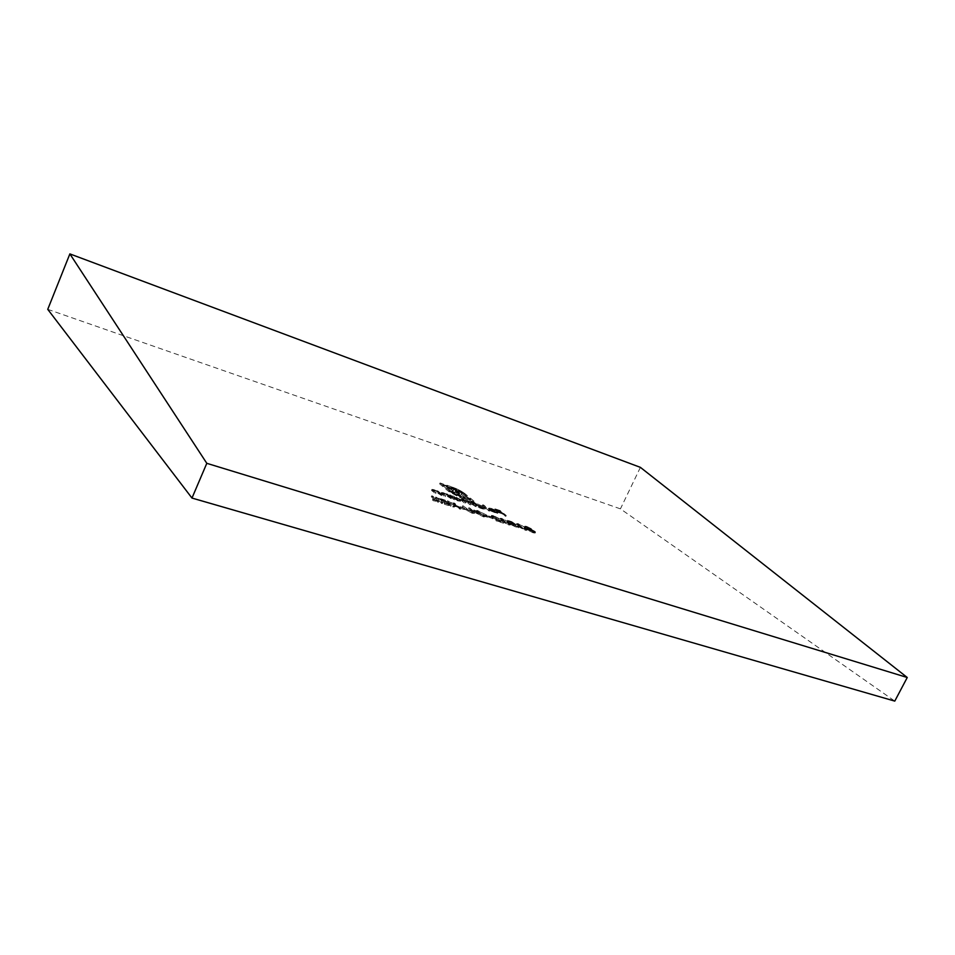 <?xml version="1.0" encoding="UTF-8"?>
<svg xmlns="http://www.w3.org/2000/svg" width="955" height="955" viewBox="0 0 955 955"><rect width="100%" height="100%" fill="white"/><g stroke="black" fill="none" stroke-linecap="round" stroke-linejoin="round"><path stroke-width="0.72" stroke-dasharray="4.78 3.58" d="M473.119 512.178L468.392 508.717L473.095 512.895L467.986 511.021L462.232 506.735L465.933 509.875L472.045 513.205L474.313 513.492L473.119 512.178L473.561 511.235L469.824 508.108L469.394 509.039M492.959 518.768L488.089 516.87L492.959 518.768L492.744 517.288L492.314 518.231M508.37 524.868L510.173 525.035L508.621 523.28L501.685 519.377L499.823 519.198L501.28 520.905L508.37 524.868L508.8 523.925L510.615 524.104L509.063 522.349L508.621 523.28M524.916 530.168L526.659 530.347L525.071 528.569L518.147 524.689L516.333 524.51L517.837 526.241L524.916 530.168L525.346 529.249L527.1 529.428L525.501 527.649L525.071 528.569M489.545 511.128L482.335 505.673L488.578 510.818L489.545 511.128L489.975 510.209L483.719 505.076L483.29 505.983M476.091 506.759L471.675 503.082L462.411 500.026L460.859 499.835L464.154 502.879L461.981 500.372L463.115 500.527L469.645 504.658L467.473 502.163L468.595 502.318L476.091 506.759L476.521 505.828L472.092 502.163L471.675 503.082M441.867 495.645L437.581 491.98L433.379 490.56L431.529 490.333L434.632 493.293L432.699 490.87L434.071 491.073L441.867 495.645L442.308 494.702L438.011 491.037L437.581 491.98M450.306 496.123L453.637 499.465L458.03 500.933L460.549 501.208L459.976 500.384L451.106 496.791L450.306 496.123L450.724 495.191L449.733 494.869L449.304 495.8M450.891 506.329L444.827 501.124L438.369 499.035L444.421 501.315L446.272 502.915L441.449 501.697L446.904 503.452L449.232 505.458L444.397 504.24L450.891 506.329L451.333 505.362L445.269 500.169L444.827 501.124M438.321 502.294L431.29 496.755L436.662 501.423L432.794 500.516L438.321 502.294L438.763 501.327L432.758 496.123L432.329 497.089M505.816 516.416L499.644 511.391L494.499 509.719L501.22 513.133L497.639 512.286L501.853 513.647L505.816 516.416L506.245 515.497L500.062 510.495L499.644 511.391M47.75 309.348L620.428 508.86L894.775 701.101M455.798 489.521L439.634 483.875L448.659 491.467L459.558 497.352L464.106 498.94L462.996 498.021L450.7 492.135L442.726 485.438L451.99 488.494L462.244 493.675L470.409 500.444L467.652 499.537L458.949 492.541L453.243 489.664L446.63 487.372L458.149 493.043L459.439 494.129L451.643 491.562L453.028 492.732L460.847 495.287L465.921 499.537L473.537 502.02L462.59 493.138L455.798 489.521L456.204 488.614L451.333 486.704L450.915 487.599M442.332 503.583L435.277 498.033L441.294 503.249L442.332 503.583L442.774 502.617L436.745 497.412L436.316 498.367M460.262 509.337L454.15 504.121L453.136 503.798L455.44 505.768L446.952 501.805L455.249 505.923L452.586 506.866L456.275 506.484L460.262 509.337L460.704 508.382L454.58 503.178L454.15 504.121M451.357 498.725L447.036 495.06L442.857 493.651L441.043 493.425L444.182 496.397L442.201 493.962L443.562 494.165L451.357 498.725L451.787 497.782L447.453 494.117L447.036 495.06M524.844 527.661L527.697 529.237L526.897 529.333L527.363 529.965L533.045 532.783L535.134 533.069L530.908 529.607L526.169 527.279L524.426 527.076L524.844 527.661L525.274 526.742L528.127 528.318L527.697 529.237M473.095 502.652L478.324 507.487L482.609 508.92L485.021 509.182L484.4 508.335L477.989 505.1L475.721 504.837L473.095 502.652L473.513 501.745L472.546 501.423L472.128 502.342M495.012 512.668L490.584 510.889L497.686 513.348L494.642 510.949L488.518 508.967L489.211 509.97L496.194 512.238L496.66 512.859L495.012 512.668L495.43 511.749L491.61 510.042L491.18 510.961M511.355 522.588L506.962 521.167L511.259 522.874L513.515 524.426L510.197 523.698L510.83 524.534L516.846 527.59L518.684 527.781L518.302 527.16L516.13 527.029L511.773 524.82L515.64 525.537L511.355 522.588L511.785 521.657L507.392 520.236L506.962 521.167M493.723 517.133L498.665 519.46L493.019 516.583L491.097 516.369L491.598 517.061L500.492 521.919L496.051 520.821L503.476 523.209L492.625 517.419L494.153 516.201L498.128 518.207L497.686 519.15M477.214 511.486L473.441 510.889L477.87 512.023L486.023 516.727L482.836 516.333L476.485 513.301L479.553 513.957L474.85 512.441L483.564 516.894L487.169 517.443L486.405 516.118L477.214 511.486L477.643 510.543L473.883 509.946L473.441 510.889M464.44 509.588L460.095 508.191L464.44 509.588L464.249 508.108L463.808 509.063M640.399 467.365L620.428 508.86M500.062 510.495L494.917 508.812L494.499 509.719M494.917 508.812L495.12 510.233M495.55 509.325L499.74 510.698L499.322 511.594M499.74 510.698L501.638 512.226L501.22 513.133M501.638 512.226L497.436 510.853L497.006 511.761M497.436 510.853L497.639 512.286M498.068 511.367L502.27 512.74L501.853 513.647M502.27 512.74L505.291 515.199L504.873 516.106M505.291 515.199L506.245 515.497M451.333 486.704L440.052 482.967L439.634 483.875M440.052 482.967L449.077 490.548L448.659 491.467M449.077 490.548L452.539 492.864L452.109 493.783M452.539 492.864L457.278 495.287L456.848 496.206M457.278 495.287L462.638 497.4L462.22 498.319M462.638 497.4L464.524 498.021L464.106 498.94M464.524 498.021L463.414 497.101L462.996 498.021M463.414 497.101L461.54 496.481L461.11 497.4M461.54 496.481L455.69 494.022L455.26 494.941M455.69 494.022L451.118 491.216L450.7 492.135M451.118 491.216L443.132 484.531L442.726 485.438M443.132 484.531L452.395 487.587L451.99 488.494M452.395 487.587L458.161 490.022L457.743 490.93M458.161 490.022L462.65 492.768L462.244 493.675M462.65 492.768L470.827 499.525L470.409 500.444M470.827 499.525L468.069 498.617L467.652 499.537M468.069 498.617L461.575 493.246L461.158 494.153M461.575 493.246L459.367 491.634L458.949 492.541M459.367 491.634L456.717 490.142L456.299 491.049M456.717 490.142L453.661 488.769L453.243 489.664M453.661 488.769L450.092 487.468L449.686 488.375M450.092 487.468L447.047 486.465L446.63 487.372M447.047 486.465L448.444 487.623L448.026 488.53M448.444 487.623L451.954 488.781L451.536 489.688M451.954 488.781L453.947 489.509L453.53 490.416M453.947 489.509L455.702 490.321L455.284 491.228M455.702 490.321L457.29 491.216L456.872 492.123M457.29 491.216L458.567 492.135L458.149 493.043M458.567 492.135L459.856 493.21L459.439 494.129M459.856 493.21L452.061 490.643L451.643 491.562M452.061 490.643L453.446 491.813L453.028 492.732M453.446 491.813L461.265 494.38L460.847 495.287M461.265 494.38L465.264 497.698L464.846 498.617M465.264 497.698L464.81 498.606M465.228 497.698L466.338 498.617L465.921 499.537M466.338 498.617L473.955 501.1L473.537 502.02M473.955 501.1L464.655 493.425L464.237 494.332M464.655 493.425L460.895 490.966L460.477 491.861M460.895 490.966L456.204 488.614M432.758 496.123L431.72 495.788L431.29 496.755M431.72 495.788L437.104 500.444L436.662 501.423M437.104 500.444L432.627 499.011L432.185 499.978M432.627 499.011L432.794 500.516M433.248 499.549L438.763 501.327M436.745 497.412L435.719 497.077L435.277 498.033M435.719 497.077L441.735 502.282L441.294 503.249M441.735 502.282L442.774 502.617M445.269 500.169L438.811 498.08L438.369 499.035M438.811 498.08L438.99 499.561M439.431 498.606L444.863 500.36L444.421 501.315M444.863 500.36L446.713 501.96L446.272 502.915M446.713 501.96L441.27 500.205L440.84 501.16M441.27 500.205L441.449 501.697M441.89 500.73L447.334 502.485L446.904 503.452M447.334 502.485L449.674 504.491L449.232 505.458M449.674 504.491L444.218 502.736L443.777 503.703M444.218 502.736L444.397 504.24M444.851 503.273L451.333 505.362M454.58 503.178L453.565 502.843L453.136 503.798M453.565 502.843L455.881 504.813L455.44 505.768M455.881 504.813L448.838 501.315L448.396 502.27M448.838 501.315L447.382 500.85L446.952 501.805M447.382 500.85L455.69 504.98L455.249 505.923M455.69 504.98L452.586 506.866M453.028 505.911L454.389 506.353L453.947 507.308M454.389 506.353L456.717 505.529L456.275 506.484M456.717 505.529L459.677 508.048L459.236 509.003M459.677 508.048L460.704 508.382M449.733 494.869L454.079 498.534L453.637 499.465M454.079 498.534L455.069 498.856L454.64 499.787M455.069 498.856L454.317 498.212L453.888 499.155M454.317 498.212L458.46 500.002L458.03 500.933M458.46 500.002L460.979 500.277L460.394 499.453L459.976 500.384M460.394 499.453L453.923 496.194L453.494 497.125M453.923 496.194L451.524 495.86L451.106 496.791M451.524 495.86L450.724 495.191M457.887 499.537L452.455 496.397L459.415 499.143L459.821 499.752L457.887 499.537L457.457 500.468L452.037 497.328L458.985 500.074L459.391 500.683L457.457 500.468M452.909 497.03L452.479 497.961M454.449 496.636L454.019 497.567M459.415 499.143L458.985 500.074M447.453 494.117L446.463 493.795L446.033 494.726M446.463 493.795L447.238 494.451L446.809 495.382M447.238 494.451L443.287 492.72L442.857 493.651M443.287 492.72L441.473 492.494L444.612 495.454L444.182 496.397M444.612 495.454L445.615 495.776L445.185 496.719M445.615 495.776L442.726 493.258L442.296 494.189M442.726 493.258L443.991 493.222L443.562 494.165M443.991 493.222L447.895 495.096L447.477 496.027M447.895 495.096L450.784 497.46L450.354 498.403M450.784 497.46L451.787 497.782M438.011 491.037L437.008 490.715L436.578 491.646M437.008 490.715L437.772 491.371L437.342 492.303M437.772 491.371L433.797 489.629L433.379 490.56M433.797 489.629L431.958 489.39L435.062 492.338L434.632 493.293M435.062 492.338L436.077 492.673L435.647 493.616M436.077 492.673L433.212 490.154L432.782 491.097M433.212 490.154L434.501 490.13L434.071 491.073M434.501 490.13L438.429 492.004L437.999 492.947M438.429 492.004L441.294 494.368L440.864 495.311M441.294 494.368L442.308 494.702M528.127 528.318L527.327 528.413L527.363 529.965M527.805 529.046L529.953 530.383L529.512 531.302M529.953 530.383L533.475 531.863L533.045 532.783M533.475 531.863L535.564 532.15L535.027 531.398L534.597 532.317M535.027 531.398L531.171 529.297L530.741 530.216M531.338 528.688L526.599 526.372L526.169 527.279M526.599 526.372L524.856 526.157L525.274 526.742M532.795 531.326L528.76 529.356L529.977 529.094L534.442 531.565L532.795 531.326L532.365 532.245L528.019 529.834L533.678 532.019L532.365 532.245M529.345 528.569L526.205 527.029L527.315 526.921L530.622 528.712L529.345 528.569L528.915 529.488L525.548 527.638L529.965 529.309L528.915 529.488M526.205 527.029L525.775 527.948M527.315 526.921L526.885 527.829M530.407 528.39L529.965 529.309M528.76 529.356L528.33 530.276M529.977 529.094L529.548 530.013M534.108 531.111L533.678 532.019M472.092 502.163L471.125 501.853L470.696 502.772M471.125 501.853L471.889 502.485L471.46 503.404M471.889 502.485L470.17 501.614L469.741 502.533M470.17 501.614L468.308 500.886L467.878 501.805M468.308 500.886L466.756 500.683L466.398 501.864M466.828 500.945L462.841 499.107L462.411 500.026M462.841 499.107L461.277 498.904L464.584 501.948L464.154 502.879M464.584 501.948L465.574 502.27L465.145 503.201M465.574 502.27L462.411 499.441L463.545 499.608L463.115 500.527M463.545 499.608L468.356 502.306L470.075 503.739L469.645 504.658M470.075 503.739L471.054 504.061L470.636 504.98M471.054 504.061L467.902 501.244L469.012 501.387L468.595 502.318M469.012 501.387L473.68 503.965L475.542 505.517L475.113 506.437M475.542 505.517L476.521 505.828M472.546 501.423L478.753 506.556L478.324 507.487M478.753 506.556L479.72 506.878L479.303 507.797M479.72 506.878L478.956 506.234L478.527 507.165M478.956 506.234L483.039 507.988L482.609 508.92M483.039 507.988L485.438 508.263L484.83 507.415L484.4 508.335M484.83 507.415L478.407 504.192L477.989 505.1M478.407 504.192L476.151 503.918L475.721 504.837M476.151 503.918L473.513 501.745M482.454 507.523L477.512 505.04L477.046 504.395L478.944 504.634L483.863 507.105L484.304 507.738L482.454 507.523L482.024 508.454L476.617 505.326L483.445 508.024L483.875 508.657L482.024 508.454M477.512 505.04L477.082 505.971M478.944 504.634L478.515 505.553M483.863 507.105L483.445 508.024M483.719 505.076L482.752 504.765L482.335 505.673M482.752 504.765L489.008 509.898L488.578 510.818M489.008 509.898L489.975 510.209M491.61 510.042L490.584 510.889M491.013 509.97L495.872 512.167L495.442 513.086M495.872 512.167L498.104 512.441L497.471 511.546L497.042 512.465M497.471 511.546L495.072 510.03L494.642 510.949M495.072 510.03L491.204 508.358L490.775 509.278M491.204 508.358L488.936 508.06L488.518 508.967M488.936 508.06L489.211 509.97M489.64 509.051L496.612 511.319L496.194 512.238M496.612 511.319L497.077 511.94L495.43 511.749M495.967 510.841L489.891 508.549L495.967 510.841L495.538 511.749L489.629 509.827L491.276 509.707L495.538 511.749M490.046 508.908L489.629 509.827M494.117 509.791L493.699 510.698M491.694 508.788L491.276 509.707M525.501 527.649L518.577 523.782L518.147 524.689M518.577 523.782L516.762 523.591L518.267 525.322L517.837 526.241M518.267 525.322L525.346 529.249M519.234 525.62L517.944 524.176L519.198 524.295L524.546 527.339L525.918 528.807L524.653 528.7L519.234 525.62L518.792 526.551L517.514 525.095L525.489 529.727L518.792 526.551M519.198 524.295L518.768 525.214M521.251 527.065L520.821 527.996M524.653 528.7L524.211 529.619M507.392 520.236L507.618 521.693M508.048 520.773L511.689 521.955L511.259 522.874M511.689 521.955L513.945 523.495L513.515 524.426M513.945 523.495L512.56 522.994L512.131 523.913M512.56 522.994L510.627 522.767L510.83 524.534M511.271 523.603L517.288 526.659L516.846 527.59M517.288 526.659L519.114 526.85L518.744 526.229L518.302 527.16M518.744 526.229L517.777 525.918L517.347 526.85M517.777 525.918L516.13 527.029M516.571 526.098L512.214 523.901L511.773 524.82M512.214 523.901L511.796 523.364L513.384 523.579L512.954 524.51M513.384 523.579L516.082 524.605L515.64 525.537M516.082 524.605L511.785 521.657M509.063 522.349L502.115 518.458L501.685 519.377M502.115 518.458L500.253 518.267L501.709 519.974L501.28 520.905M501.709 519.974L508.8 523.925M502.676 520.284L501.435 518.851L502.736 518.971L509.421 523.495L502.676 520.284L502.246 521.215L501.005 519.783L507.654 522.958L508.991 524.426L507.678 524.319L502.246 521.215M502.736 518.971L502.306 519.902M504.694 521.728L504.252 522.672M508.12 523.376L507.678 524.319M498.128 518.207L499.095 518.529L498.665 519.46M499.095 518.529L493.46 515.652L493.019 516.583M493.46 515.652L491.527 515.437L491.598 517.061M492.028 516.13L500.933 520.988L500.492 521.919M500.933 520.988L495.836 519.353L495.394 520.284M495.836 519.353L496.051 520.821M496.493 519.89L503.918 522.278L503.476 523.209M503.918 522.278L497.054 518.744L496.624 519.687M497.054 518.744L493.055 516.488L492.625 517.419M493.055 516.488L494.153 516.201M492.744 517.288L488.518 515.927L488.089 516.87M488.518 515.927L488.733 517.407M489.163 516.464L493.389 517.825M473.883 509.946L475.184 510.603L474.742 511.546M475.184 510.603L478.312 511.092L477.87 512.023M478.312 511.092L485.832 514.841L485.391 515.784M485.832 514.841L486.465 515.784L483.266 515.39L482.836 516.333M483.266 515.39L476.927 512.358L476.485 513.301M476.927 512.358L480.628 513.551L480.186 514.494M480.628 513.551L479.983 513.014L479.553 513.957M479.983 513.014L475.28 511.498L474.85 512.441M475.28 511.498L484.006 515.951L483.564 516.894M484.006 515.951L487.611 516.512L487.169 517.443M487.611 516.512L486.847 515.187L486.405 516.118M486.847 515.187L477.643 510.543M469.824 508.108L468.833 507.774L468.392 508.717M468.833 507.774L473.31 511.57L472.868 512.513M473.31 511.57L471.46 512.68M471.901 511.725L468.428 510.065L467.986 511.021M468.428 510.065L463.676 506.114L463.235 507.057M463.676 506.114L462.662 505.792L462.232 506.735M462.662 505.792L472.486 512.25L472.045 513.205M472.486 512.25L474.671 512.274L474.229 513.217M474.671 512.274L473.561 511.235M464.249 508.108L459.904 506.711L459.474 507.666M459.904 506.711L460.095 508.191M460.537 507.236L464.882 508.645M459.976 496.433L459.558 497.352M462.996 492.231L462.59 493.138M442.404 493.58L441.974 494.511M443.586 494.045L443.156 494.988M449.22 496.134L448.79 497.066M432.878 490.464L432.448 491.407M434.059 490.942L433.63 491.885M439.73 493.043L439.3 493.986M462.208 499.954L461.778 500.886M463.187 500.277L462.757 501.208M468.356 502.306L467.926 503.225M468.81 502.187L468.392 503.106M473.68 503.965L473.25 504.885M524.546 527.339L524.116 528.258M508.084 522.039L507.654 522.958M496.505 518.708L496.063 519.651M472.534 510.889L472.092 511.832M467.353 509.218L466.911 510.173M466.374 508.92L465.933 509.875M460.549 501.208L460.979 500.277M452.037 497.328L452.455 496.397M459.391 500.683L459.821 499.752M441.043 493.425L441.473 492.494M442.201 493.962L442.631 493.019M431.529 490.333L431.958 489.39M432.699 490.87L433.128 489.927M526.897 529.333L527.327 528.413M535.134 533.069L535.564 532.15M531.278 530.132L531.72 529.213M524.426 527.076L524.856 526.157M525.548 527.638L525.978 526.718M530.192 529.631L530.622 528.712M528.019 529.834L528.449 528.915M534 532.484L534.442 531.565M466.338 501.602L466.756 500.683M460.859 499.835L461.277 498.904M461.981 500.372L462.411 499.441M467.473 502.163L467.902 501.244M485.021 509.182L485.438 508.263M476.617 505.326L477.046 504.395M483.875 508.657L484.304 507.738M497.686 513.348L498.104 512.441M488.483 509.015L488.912 508.108M496.66 512.859L497.077 511.94M489.461 509.457L489.891 508.549M526.659 530.347L527.1 529.428M516.333 524.51L516.762 523.591M517.514 525.095L517.944 524.176M525.489 529.727L525.918 528.807M510.197 523.698L510.627 522.767M518.684 527.781L519.114 526.85M517.538 527.196L517.968 526.277M511.367 524.283L511.796 523.364M510.173 525.035L510.615 524.104M499.823 519.198L500.253 518.267M501.005 519.783L501.435 518.851M508.991 524.426L509.421 523.495M491.097 516.369L491.527 515.437M492.303 516.977L492.744 516.046M486.023 516.727L486.465 515.784M487.265 517.335L487.707 516.392M473.095 512.895L473.537 511.952M474.313 513.492L474.754 512.549"/><path stroke-width="1.43" d="M191.979 498.068L894.775 701.101L907.25 677.501L640.399 467.365L69.87 253.899L47.75 309.348L191.979 498.068L206.805 463.318L907.25 677.501M206.805 463.318L69.87 253.899"/></g></svg>
